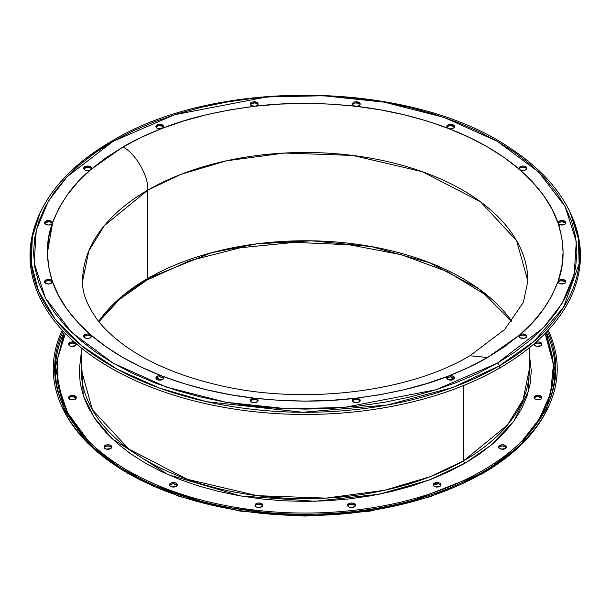 <?xml version="1.0" encoding="UTF-8"?>
<svg xmlns="http://www.w3.org/2000/svg" width="611" height="611" viewBox="0 0 611 611"><rect width="100%" height="100%" fill="white"/><g stroke="black" fill="none" stroke-linecap="round" stroke-linejoin="round"><path stroke-width="0.92" d="M359.917 400.801L359.069 400.068L359.069 398.868A3.91 2.261 180 0 1 360.215 400.472A3.91 2.261 180 0 1 357.802 402.557A3.91 2.261 180 0 1 353.532 402.069L357.802 402.557L359.917 401.335L359.917 399.602L359.069 398.868L355.541 398.25C393.14 393.369 424.126 385.961 448.489 376.025L446.763 377.682L447.894 379.5A3.91 2.261 180 0 1 446.748 377.904A3.91 2.261 180 0 1 448.489 376.025C463.718 370.037 476.748 363.866 487.563 357.511L469.943 355.77C408.958 392.277 302.437 405.429 217.898 385.022C179.275 375.887 147.9 362.522 123.773 344.91C112.791 336.814 104.069 328.542 97.607 320.088C87.029 305.546 82.034 292.516 82.615 281.007L88.816 250.884L104.351 225.619L147.816 190.128L147.816 278.417L211.521 252.71L257.162 243.804L311.541 240.818L371.198 246.539L429.617 262.707L478.688 288.728L511.827 321.409A222.618 128.531 0 0 0 147.816 278.417A3.422 1.978 60 0 1 147.106 279.983A3.422 1.978 -120 0 0 147.816 278.417L147.816 190.128C148.931 176.541 135.23 152.811 122.91 146.984L90.84 169.537C73.626 183.606 60.794 201.493 52.34 223.206C45.749 240.978 45.749 260.339 52.34 281.289C58.58 299.932 71.411 317.819 90.84 334.95A257.85 148.87 0 0 0 161.984 376.025L159.234 375.666L156.783 376.468L155.897 378.018L157.042 379.5A3.91 2.261 180 0 1 155.897 377.904A3.91 2.261 180 0 1 157.959 375.91A3.91 2.261 180 0 1 161.984 376.025C191.663 387.244 222.648 394.653 254.932 398.25L252.496 398.425L250.716 399.403L250.296 400.801L251.396 402.069A3.91 2.261 180 0 1 250.25 400.472A3.91 2.261 180 0 1 254.932 398.25C291.218 402.061 324.754 402.061 355.541 398.25L353.67 398.792L352.555 399.815L352.501 401.015L353.532 402.069A3.91 2.261 180 0 1 352.387 400.472A3.91 2.261 180 0 1 355.541 398.25A3.91 2.261 180 0 1 359.069 398.868L359.069 400.068A3.91 2.261 0 0 0 355.541 399.449A3.91 2.261 0 0 0 352.524 401.068M257.781 400.801L256.933 400.068L256.933 398.868A3.91 2.261 180 0 1 258.079 400.472A3.91 2.261 180 0 1 255.665 402.557A3.91 2.261 180 0 1 251.396 402.069L255.665 402.557L257.781 401.335L257.781 399.602L254.932 398.25A3.91 2.261 180 0 1 256.933 398.868L256.933 400.068A3.91 2.261 0 0 0 254.932 399.449A3.91 2.261 0 0 0 250.395 401.068M163.427 378.24L162.572 377.506L162.572 376.307A3.91 2.261 180 0 1 163.725 377.904A3.91 2.261 180 0 1 161.304 379.989A3.91 2.261 180 0 1 157.042 379.5L159.807 380.164L162.572 379.5L163.725 377.904L162.572 376.307A3.91 2.261 0 0 0 161.984 376.025A3.91 2.261 180 0 1 162.572 376.307L162.572 377.506A3.91 2.261 0 0 0 161.984 377.224A3.91 2.261 0 0 0 156.034 378.499M91.36 336.806A3.91 2.261 0 0 0 90.84 336.149A3.91 2.261 0 0 0 90.359 335.806L90.359 334.607A3.91 2.261 180 0 1 90.84 334.95L105.917 346.689L122.91 357.511L141.66 367.326L161.984 376.025L183.69 383.532L206.564 389.78L230.385 394.706L254.932 398.25L279.96 400.396L305.233 401.114L330.505 400.396L355.541 398.25L380.08 394.706L403.909 389.78L426.784 383.532L448.489 376.025A3.91 2.261 180 0 1 453.431 376.307L451.048 375.658L448.489 376.025L468.813 367.326L487.563 357.511L504.556 346.689L519.625 334.95A3.91 2.261 180 0 1 525.651 334.607L522.497 333.957L519.625 334.95L518.983 336.432L520.114 337.807A3.91 2.261 180 0 1 518.968 336.21A3.91 2.261 180 0 1 519.625 334.95L532.632 322.425L543.454 309.212L551.977 295.457L558.126 281.289A3.91 2.261 180 0 1 560.829 279.571A3.91 2.261 180 0 1 564.732 280.128L561.868 279.471L559.065 280.212L558.057 281.839L559.195 283.328A3.91 2.261 180 0 1 558.049 281.732A3.91 2.261 180 0 1 558.126 281.289L561.837 266.839L563.082 252.244L561.837 237.656L558.126 223.206A3.91 2.261 180 0 1 558.049 222.763A3.91 2.261 180 0 1 560.47 220.678A3.91 2.261 180 0 1 564.732 221.167L561.295 220.533L559.134 221.205L558.08 222.488L559.195 224.359A3.91 2.261 180 0 1 558.126 223.206L551.977 209.031L543.454 195.276L532.632 182.07L519.625 169.537A3.91 2.261 180 0 1 518.968 168.285A3.91 2.261 180 0 1 521.382 166.2A3.91 2.261 180 0 1 525.651 166.688L523.069 166.032L520.396 166.536L519.006 167.956L519.625 169.537A3.91 2.261 0 0 0 520.114 169.881A3.91 2.261 180 0 1 519.625 169.537L504.556 157.806L487.563 146.984L468.813 137.169L448.489 128.47A3.91 2.261 180 0 1 447.894 128.188A3.91 2.261 180 0 1 446.748 126.592L447.894 128.188A3.91 2.261 0 0 0 448.489 128.47L426.784 120.955L403.909 114.715L380.08 109.789L355.541 106.238A3.91 2.261 180 0 1 353.532 105.619A3.91 2.261 180 0 1 352.387 104.023L353.532 105.619L355.541 106.238L330.505 104.099L305.233 103.381L279.96 104.099L254.932 106.238A3.91 2.261 180 0 1 251.396 105.619A3.91 2.261 180 0 1 250.25 104.023L251.396 105.619L254.932 106.238L230.385 109.789L206.564 114.715L183.69 120.955L161.984 128.47A3.91 2.261 180 0 1 157.042 128.188A3.91 2.261 180 0 1 155.897 126.592L156.195 127.455L158.134 128.631L161.984 128.47L141.66 137.169L122.91 146.984L105.917 157.806L90.84 169.537A3.91 2.261 180 0 1 84.822 169.881L84.822 169.881A3.91 2.261 180 0 1 83.676 168.285L84.822 169.881L86.266 170.416L89.603 170.225L90.84 169.537L77.834 182.07L67.011 195.276L58.488 209.031L52.34 223.206A3.91 2.261 180 0 1 49.636 224.924A3.91 2.261 180 0 1 45.733 224.359A3.91 2.261 180 0 1 44.588 222.763L45.733 224.359L48.597 225.024L51.4 224.283L52.34 223.206L48.628 237.656L47.391 252.244L48.628 266.839L52.34 281.289A3.91 2.261 180 0 1 52.416 281.732A3.91 2.261 180 0 1 50.003 283.817A3.91 2.261 180 0 1 45.733 283.328L45.733 283.328A3.91 2.261 180 0 1 44.588 281.732L45.733 283.328L49.17 283.955L51.339 283.29L52.34 281.289L58.488 295.457L67.011 309.212L77.834 322.425L90.84 334.95A3.91 2.261 180 0 1 91.505 336.21A3.91 2.261 180 0 1 89.084 338.295A3.91 2.261 180 0 1 84.822 337.807L87.396 338.463L90.069 337.952L91.459 336.539L90.84 334.95A3.91 2.261 0 0 0 90.359 334.607L87.587 333.95L84.822 334.607L83.676 336.21L84.822 337.807A3.91 2.261 180 0 1 83.676 336.21A3.91 2.261 180 0 1 86.09 334.118A3.91 2.261 180 0 1 90.359 334.607L90.359 335.806A3.91 2.261 0 0 0 83.814 336.806M51.958 281.862L51.271 281.327L51.271 280.128A3.91 2.261 180 0 1 52.34 281.289L51.271 280.128L48.506 279.471L45.733 280.128L44.588 281.732A3.91 2.261 180 0 1 47.009 279.639A3.91 2.261 180 0 1 51.271 280.128L51.271 281.327A3.91 2.261 0 0 0 44.725 282.328M52.248 223.305L51.271 222.366L51.271 221.167A3.91 2.261 180 0 1 52.416 222.763A3.91 2.261 180 0 1 52.34 223.206L52.248 222.106L51.271 221.167L48.506 220.502L45.733 221.167L44.588 222.763A3.91 2.261 180 0 1 47.009 220.678A3.91 2.261 180 0 1 51.271 221.167L51.271 222.366A3.91 2.261 0 0 0 44.725 223.359M91.123 168.514L90.359 167.888L90.359 166.688A3.91 2.261 180 0 1 91.505 168.285A3.91 2.261 180 0 1 90.84 169.537L91.482 168.063L91.123 167.322L89.084 166.2L84.822 166.688L83.676 168.285A3.91 2.261 180 0 1 86.09 166.2A3.91 2.261 180 0 1 90.359 166.688L90.359 167.888A3.91 2.261 0 0 0 83.814 168.888M163.496 127.027L162.572 126.187L162.572 124.995A3.91 2.261 180 0 1 163.725 126.592A3.91 2.261 180 0 1 161.984 128.47C146.747 134.451 133.725 140.622 122.91 146.984C135.23 152.811 148.931 176.541 147.816 190.128A222.618 128.531 180 0 1 390.429 162.266A222.618 128.531 180 0 1 527.851 281.007L523.344 302.437L504.663 329.482L469.943 355.77L487.563 357.511L519.625 334.95C536.84 320.89 549.671 303.003 558.126 281.289C564.717 263.517 564.717 244.156 558.126 223.206C551.893 204.563 539.055 186.676 519.625 169.537A257.85 148.87 0 0 0 448.489 128.47C418.81 117.251 387.825 109.843 355.541 106.238C319.248 102.434 285.711 102.434 254.932 106.238C217.325 111.118 186.347 118.534 161.984 128.47L163.702 126.813L163.496 125.828L161.304 124.499L158.31 124.499L156.195 125.721L155.897 126.592A3.91 2.261 180 0 1 158.31 124.499A3.91 2.261 180 0 1 162.572 124.995L162.572 126.187A3.91 2.261 0 0 0 156.034 127.187M257.964 104.672L256.933 103.626L256.933 102.427A3.91 2.261 180 0 1 258.079 104.023A3.91 2.261 180 0 1 254.932 106.238L256.796 105.695L257.911 104.68L257.964 103.473L256.933 102.427L252.671 101.938L251.396 102.427L250.25 104.023A3.91 2.261 180 0 1 252.671 101.938A3.91 2.261 180 0 1 256.933 102.427L256.933 103.626A3.91 2.261 0 0 0 250.395 104.626M359.795 104.206L359.069 103.626L359.069 102.427A3.91 2.261 180 0 1 360.215 104.023A3.91 2.261 180 0 1 355.541 106.238L357.977 106.07L359.757 105.092L360.177 103.694L359.069 102.427L354.8 101.938L353.532 102.427L352.387 104.023A3.91 2.261 180 0 1 354.8 101.938A3.91 2.261 180 0 1 359.069 102.427L359.069 103.626A3.91 2.261 0 0 0 352.524 104.626M454.24 126.874L453.431 126.187L453.431 124.995A3.91 2.261 180 0 1 454.576 126.592A3.91 2.261 180 0 1 452.507 128.585A3.91 2.261 180 0 1 448.489 128.47L452.591 128.554L454.378 127.302L454.24 125.675L452.155 124.499L449.161 124.499L447.046 125.721L446.748 126.592A3.91 2.261 180 0 1 449.161 124.499A3.91 2.261 180 0 1 453.431 124.995L453.431 126.187A3.91 2.261 0 0 0 446.885 127.187M526.499 168.621L525.651 167.888L525.651 166.688A3.91 2.261 180 0 1 526.797 168.285A3.91 2.261 180 0 1 524.375 170.37A3.91 2.261 180 0 1 520.114 169.881L524.375 170.37L526.499 169.148L526.499 167.422L525.651 166.688L525.651 167.888A3.91 2.261 0 0 0 519.106 168.888M565.58 223.099L564.732 222.366L564.732 221.167A3.91 2.261 180 0 1 565.878 222.763A3.91 2.261 180 0 1 563.464 224.848A3.91 2.261 180 0 1 559.195 224.359L563.464 224.848L565.58 223.626L565.58 221.9L564.732 221.167L564.732 222.366A3.91 2.261 0 0 0 558.194 223.359M565.58 282.061L564.732 281.327L564.732 280.128A3.91 2.261 180 0 1 565.878 281.732A3.91 2.261 180 0 1 563.464 283.817A3.91 2.261 180 0 1 559.195 283.328L563.464 283.817L565.58 282.595L565.58 280.861L564.732 280.128L564.732 281.327A3.91 2.261 0 0 0 558.194 282.328M526.499 336.539L525.651 335.806L525.651 334.607A3.91 2.261 180 0 1 526.797 336.21A3.91 2.261 180 0 1 524.375 338.295A3.91 2.261 180 0 1 520.114 337.807L524.375 338.295L526.499 337.073L526.499 335.34L525.651 334.607L525.651 335.806A3.91 2.261 0 0 0 519.625 336.149A3.91 2.261 0 0 0 519.106 336.806M454.279 378.24L453.431 377.506L453.431 376.307A3.91 2.261 180 0 1 454.576 377.904A3.91 2.261 180 0 1 452.155 379.989A3.91 2.261 180 0 1 447.894 379.5L452.155 379.989L454.279 378.767L454.279 377.04L453.431 376.307L453.431 377.506A3.91 2.261 0 0 0 448.489 377.224A3.91 2.261 0 0 0 446.885 378.499M434.299 483.209A3.91 2.261 180 0 1 438.568 482.721A3.91 2.261 180 0 1 440.982 484.806A3.91 2.261 180 0 1 439.836 486.409L435.574 486.898L434.299 486.409L433.153 484.806L434.299 483.209L438.568 482.721L439.836 483.209L440.982 484.806L439.836 486.409A3.91 2.261 180 0 1 435.574 486.898A3.91 2.261 180 0 1 433.153 484.806A3.91 2.261 180 0 1 434.299 483.209L434.299 484.408L434.299 483.209M440.844 485.409A3.91 2.261 0 0 0 434.299 484.408L438.568 483.92M348.759 503.67A3.91 2.261 180 0 1 353.028 503.174A3.91 2.261 180 0 1 355.442 505.266A3.91 2.261 180 0 1 354.296 506.863L350.034 507.351L348.759 506.863L347.613 505.266L348.759 503.67L350.034 503.174L353.028 503.174L355.144 504.403L355.442 505.266L354.296 506.863A3.91 2.261 180 0 1 350.034 507.351A3.91 2.261 180 0 1 347.613 505.266A3.91 2.261 180 0 1 348.759 503.67L348.759 504.869L348.759 503.67M355.304 505.862A3.91 2.261 0 0 0 348.759 504.869L351.531 504.205L354.296 504.869M256.169 503.67A3.91 2.261 180 0 1 260.439 503.174A3.91 2.261 180 0 1 262.852 505.266A3.91 2.261 180 0 1 261.707 506.863L257.445 507.351L256.169 506.863L255.024 505.266L256.169 503.67L257.445 503.174L260.439 503.174L262.554 504.403L262.852 505.266L261.707 506.863A3.91 2.261 180 0 1 257.445 507.351A3.91 2.261 180 0 1 255.024 505.266A3.91 2.261 180 0 1 256.169 503.67L256.169 504.869L256.169 503.67M262.715 505.862A3.91 2.261 0 0 0 256.169 504.869L260.439 504.373L262.554 505.603M105.161 445.411A3.91 2.261 180 0 1 109.43 444.923A3.91 2.261 180 0 1 111.844 447.008A3.91 2.261 180 0 1 110.698 448.611L106.429 449.1L104.313 447.878L104.015 447.008L105.161 445.411L106.429 444.923L109.43 444.923L110.698 445.411L111.844 447.008L110.698 448.611A3.91 2.261 180 0 1 106.429 449.1A3.91 2.261 180 0 1 104.015 447.008A3.91 2.261 180 0 1 105.161 445.411L105.161 446.61L105.161 445.411M111.706 447.611A3.91 2.261 0 0 0 105.161 446.61L107.926 445.946L111.546 447.344M69.73 396.027A3.91 2.261 180 0 1 73.992 395.538A3.91 2.261 180 0 1 76.413 397.624A3.91 2.261 180 0 1 75.268 399.22L70.998 399.709L69.73 399.22L68.585 397.624L69.73 396.027L73.992 395.538L76.115 396.76L76.413 397.624L75.268 399.22A3.91 2.261 180 0 1 70.998 399.709A3.91 2.261 180 0 1 68.585 397.624A3.91 2.261 180 0 1 69.73 396.027L69.73 397.226L69.73 396.027M76.268 398.219A3.91 2.261 0 0 0 69.73 397.226L72.495 396.562L76.115 397.96M76.268 344.764A3.91 2.261 0 0 0 69.73 343.772L69.73 342.572A3.91 2.261 180 0 1 74.618 342.267M76.352 343.787A3.91 2.261 180 0 1 76.413 344.169A3.91 2.261 180 0 1 75.268 345.765L70.998 346.254L69.73 345.765L68.585 344.169L68.883 343.306L70.998 342.076L75.268 342.572M535.847 342.267A3.91 2.261 180 0 1 539.841 342.183A3.91 2.261 180 0 1 541.888 344.169A3.91 2.261 180 0 1 540.743 345.765L536.473 346.254L534.358 345.032L534.358 343.306M541.743 344.764A3.91 2.261 0 0 0 535.205 343.772L535.205 342.84L535.205 343.772L536.473 343.275M535.205 396.027A3.91 2.261 180 0 1 539.467 395.538A3.91 2.261 180 0 1 541.888 397.624A3.91 2.261 180 0 1 540.743 399.22L536.473 399.709L535.205 399.22L534.06 397.624L535.205 396.027L539.467 395.538L541.59 396.76L541.888 397.624L540.743 399.22A3.91 2.261 180 0 1 536.473 399.709A3.91 2.261 180 0 1 534.06 397.624A3.91 2.261 180 0 1 535.205 396.027L535.205 397.226L535.205 396.027M541.743 398.219A3.91 2.261 0 0 0 535.205 397.226L537.97 396.562L541.59 397.96M499.775 445.411A3.91 2.261 180 0 1 504.037 444.923A3.91 2.261 180 0 1 506.45 447.008A3.91 2.261 180 0 1 505.305 448.611L501.043 449.1L498.92 447.878L498.622 447.008L498.92 446.145L501.043 444.923L504.037 444.923L505.305 445.411L506.45 447.008L505.305 448.611A3.91 2.261 180 0 1 501.043 449.1A3.91 2.261 180 0 1 498.622 447.008A3.91 2.261 180 0 1 499.775 445.411L499.775 446.61L499.775 445.411M506.313 447.611A3.91 2.261 0 0 0 499.775 446.61L502.54 445.946L506.152 447.344M170.629 483.209A3.91 2.261 180 0 1 174.899 482.721A3.91 2.261 180 0 1 177.312 484.806A3.91 2.261 180 0 1 176.167 486.409L171.897 486.898L169.782 485.676L169.484 484.806L170.629 483.209L171.897 482.721L174.899 482.721L176.167 483.209L177.312 484.806L176.167 486.409A3.91 2.261 180 0 1 171.897 486.898A3.91 2.261 180 0 1 169.484 484.806A3.91 2.261 180 0 1 170.629 483.209L170.629 484.408L170.629 483.209M177.175 485.409A3.91 2.261 0 0 0 170.629 484.408L173.402 483.744L177.014 485.142M483.408 471.661A251.976 145.479 180 0 1 239.833 509.284A251.976 145.479 180 0 1 61.749 406.231A251.976 145.479 180 0 1 62.284 330.2A251.976 145.479 0 0 0 178.519 494.536A251.976 145.479 0 0 0 483.408 471.661L482.43 470.684A250.594 144.677 180 0 1 180.054 493.719A250.594 144.677 180 0 1 63.109 331.086A250.594 144.677 180 0 0 63.078 405.612A250.594 144.677 180 0 0 240.192 508.1A250.594 144.677 180 0 0 482.43 470.684L483.408 471.661A251.976 145.479 0 0 0 548.182 330.2A251.976 145.479 180 0 1 548.724 406.231A251.976 145.479 180 0 1 483.408 471.661L482.866 473.067L483.408 471.661M481.613 473.785A2.933 1.696 60 0 0 482.377 473.67A2.933 1.696 -120 0 0 482.866 473.067A2.933 1.696 60 0 1 482.377 473.67L430.343 496.72L369.846 511.17L304.973 516.074L240.115 511.094L179.672 496.567L127.714 473.449L87.747 443.242L62.49 407.843A251.205 145.036 0 0 0 240.031 510.582A251.205 145.036 0 0 0 482.866 473.067L406.01 503.365L350.271 513.202L284.069 515.035L212.727 505.358L145.601 482.499L93.2 448.283L61.749 406.231M147.816 278.417L121.543 296.686L98.646 321.409A222.618 128.531 0 0 1 147.816 278.417M40.036 213.048L32.33 237.045L31.283 263.379L38.524 291.172L55.181 319.133L81.599 345.673L116.991 369.128L159.509 388.092L206.526 401.671L302.728 412.265L387.42 405.001L452.797 387.42L499.294 365.867A2.933 1.696 -120 0 0 497.346 363.163L435.872 389.78L343.657 407.529L286.811 408.744L226.131 402.305L166.322 387.053L113.119 363.163L71.747 332.445L45.321 297.916L34.17 262.883L36.278 230.064L48.368 201.149L67.011 176.823L113.119 141.332A2.933 1.696 -120 0 0 111.66 141.179A2.933 1.696 60 0 1 113.119 141.332L174.601 114.715L266.808 96.966L323.654 95.751L384.342 102.182L444.144 117.442L497.346 141.332L538.726 172.05L565.152 206.579L576.295 241.612L574.195 274.431L562.105 303.339L543.454 327.672L497.346 363.163A2.933 1.696 60 0 1 499.294 365.867A274.446 158.448 180 0 1 168.193 391.109A274.446 158.448 180 0 1 40.036 213.048A274.446 158.448 180 0 1 111.171 141.783A2.933 1.696 60 0 1 111.66 141.179C76.986 161.342 53.111 185.301 40.036 213.048L39.287 214.66A275.217 158.898 0 0 0 167.804 393.217A275.217 158.898 0 0 0 499.844 367.906L499.294 365.867L499.844 367.906A275.217 158.898 180 0 1 167.177 393.01A275.217 158.898 180 0 1 39.662 213.85M547.013 406.422A249.83 144.234 0 0 0 546.287 332.224L555.055 371.32L547.013 406.422M547.364 331.086A250.594 144.677 180 0 1 547.387 405.612A250.594 144.677 180 0 1 482.43 470.684A250.594 144.677 180 0 0 547.364 331.086M522.275 440.707L539.169 419.192L550.526 393.667L553.444 364.645L545.081 333.476L548.907 342.908L552.481 356.839L553.681 370.892L552.481 384.953L548.907 398.876L542.98 412.532L534.77 425.791L522.275 440.699M529.325 353.761L528.782 390.23L513.912 421.055L491.061 445.205L465.07 463.176A1.955 1.13 60 0 1 463.688 460.778L507.443 425.057L523.077 399.625L529.325 369.296A224.084 129.372 0 0 1 463.688 460.778L463.688 385.465L463.688 460.778A1.955 1.13 -120 0 0 465.07 463.176L429.151 480.047L379.355 494.184L315.047 501.28L240.711 495.972L167.964 474.579L112.065 438.675L94.048 417.428L83.249 395.516L81.148 353.761L79.193 370.892L80.278 383.685L83.531 396.356L88.923 408.782L96.401 420.834L105.879 432.412L117.289 443.403L130.502 453.69L145.395 463.176L161.831 471.776L179.649 479.406L198.674 485.989L218.73 491.465L239.619 495.781L261.134 498.897L283.076 500.776L305.233 501.402L327.389 500.776L349.332 498.897L370.854 495.781L391.735 491.465L411.791 485.989L430.816 479.406L448.634 471.776L465.07 463.176L479.971 453.69L493.184 443.403L504.587 432.412L514.072 420.834L521.542 408.782L526.934 396.356L530.188 383.685L531.28 370.892L529.325 353.761M453.889 377.819A224.084 129.372 180 0 1 449.421 380.05L453.889 377.819M161.052 380.05A224.084 129.372 180 0 1 156.584 377.819M81.148 369.296A224.084 129.372 0 0 0 219.479 488.823A224.084 129.372 0 0 0 463.688 460.778L430.297 476.649L384.67 490.274L325.999 498.118L257.307 495.681L187.302 479.307L128.791 449.054L92.467 409.889L81.148 369.296L81.148 347.796M570.804 213.85A275.217 158.898 180 0 1 499.844 367.906A275.217 158.898 0 0 0 571.178 214.66L570.437 213.048A274.446 158.448 180 0 1 499.294 365.867L534.06 341.305L563.487 307.448L579.136 263.784L578.472 238.954L570.437 213.048C559.027 188.692 539.07 167.147 510.567 148.412C412.448 80.583 216.836 77.07 111.653 141.187M360.078 104.626A3.91 2.261 0 0 0 359.069 103.626L356.305 102.961M354.8 103.137L352.684 104.359M257.941 104.626A3.91 2.261 0 0 0 256.933 103.626L255.665 103.137M254.168 102.961L250.548 104.359M163.58 127.187A3.91 2.261 0 0 0 162.572 126.187L158.31 125.698L156.195 126.92M91.36 168.888A3.91 2.261 0 0 0 90.359 167.888L89.084 167.399M87.587 167.223L83.974 168.621M52.279 223.359A3.91 2.261 0 0 0 51.271 222.366L48.506 221.701L44.886 223.099M51.645 280.38L52.286 282.32A3.91 2.261 0 0 0 51.271 281.327L50.003 280.839M47.009 280.839L44.886 282.061M90.84 336.149A3.91 2.261 0 0 0 90.359 335.806L89.084 335.317M87.587 335.149L83.974 336.539M163.58 378.499A3.91 2.261 0 0 0 162.572 377.506A3.91 2.261 0 0 0 161.984 377.224L159.234 376.865M157.875 377.132L156.783 377.667M257.941 401.068A3.91 2.261 0 0 0 256.933 400.068L253.687 399.426L250.716 400.602M360.078 401.068A3.91 2.261 0 0 0 359.069 400.068L355.541 399.449L353.67 399.991L352.555 401.015M454.431 378.499A3.91 2.261 0 0 0 453.431 377.506L449.711 376.911L447.305 377.942M526.651 336.806A3.91 2.261 0 0 0 525.651 335.806L524.2 335.279M520.87 335.47L519.625 336.149M565.74 282.328A3.91 2.261 0 0 0 564.732 281.327L560.829 280.762L559.065 281.411L558.126 282.488M558.515 225.024L559.195 225.558M565.74 223.359A3.91 2.261 0 0 0 564.732 222.366L561.295 221.732L558.423 222.992M526.651 168.888A3.91 2.261 0 0 0 525.651 167.888L521.649 167.338M520.396 167.735L519.472 168.369M454.431 127.187A3.91 2.261 0 0 0 453.431 126.187L449.161 125.698L447.046 126.92M51.645 225.314A3.91 2.261 0 0 0 52.34 224.405L47.391 252.847M88.198 440.707L67.645 412.845L57.93 384.625L57.831 357.779L65.392 333.476L61.558 342.908L57.984 356.839L56.785 370.892L57.984 384.953L61.558 398.876L67.485 412.532L75.695 425.791L88.19 440.699M76.115 343.306L76.413 344.169L75.268 345.765A3.91 2.261 180 0 1 70.998 346.254A3.91 2.261 180 0 1 68.585 344.169A3.91 2.261 180 0 1 69.73 342.572L69.73 343.772L70.998 343.275M535.205 342.572L537.97 341.908L540.743 342.572L541.888 344.169L540.743 345.765A3.91 2.261 180 0 1 536.473 346.254A3.91 2.261 180 0 1 534.06 344.169A3.91 2.261 180 0 1 534.113 343.787M63.452 406.422L55.456 367.234L64.178 332.224A249.83 144.234 0 0 0 63.452 406.422M113.119 141.332L132.877 130.991L154.293 121.826L177.159 113.913L201.263 107.33L226.368 102.144L252.228 98.402L278.601 96.141L305.233 95.392L331.865 96.141L358.237 98.402L384.098 102.144L409.202 107.33L433.306 113.913L456.173 121.826L477.588 130.991L497.346 141.332L515.249 152.735L531.135 165.1L544.844 178.305L556.239 192.221L565.221 206.717L571.705 221.648L575.615 236.869L576.921 252.244L575.615 267.618L571.705 282.847L565.221 297.778L556.239 312.274L544.844 326.19L531.135 339.395L515.249 351.753L497.346 363.163L477.588 373.497L456.173 382.669L433.306 390.582L409.202 397.165L384.098 402.351L358.237 406.094L331.865 408.347L305.233 409.103L278.601 408.347L252.228 406.094L226.368 402.351L201.263 397.165L177.159 390.582L154.293 382.669L132.877 373.497L113.119 363.163L95.217 351.753L79.331 339.395L65.629 326.19L54.226 312.274L45.245 297.778L38.768 282.847L34.858 267.618L33.544 252.244L34.858 236.869L38.768 221.648L45.245 206.717L54.226 192.221L65.629 178.305L79.331 165.1L95.217 152.735L113.119 141.332M82.615 281.007A222.618 128.531 180 0 1 147.816 190.128L180.993 174.356L226.322 160.83L284.611 153.033L352.853 155.454L422.392 171.722L480.521 201.775L516.608 240.681L527.851 281.007M98.906 321.737L119.336 299.543L147.106 279.983A3.422 1.978 60 0 1 145.395 279.815M439.836 484.408L440.684 485.142M433.451 485.142L434.299 484.408A3.91 2.261 0 0 0 433.298 485.409M347.911 505.603L348.759 504.869A3.91 2.261 0 0 0 347.758 505.862M255.322 505.603L256.169 504.869A3.91 2.261 0 0 0 255.169 505.862M104.313 447.344L105.161 446.61A3.91 2.261 0 0 0 104.153 447.611M68.883 397.96L69.73 397.226A3.91 2.261 0 0 0 68.722 398.219M75.268 343.772L76.115 344.505M68.883 344.505L69.73 343.772A3.91 2.261 0 0 0 68.722 344.764M540.743 343.772L541.59 344.505M534.358 344.505L535.205 343.772A3.91 2.261 0 0 0 534.197 344.764M534.358 397.96L535.205 397.226A3.91 2.261 0 0 0 534.197 398.219M498.92 447.344L499.775 446.61A3.91 2.261 0 0 0 498.767 447.611M169.782 485.142L170.629 484.408A3.91 2.261 0 0 0 169.621 485.409M548.724 406.231L519.449 446.274L482.866 473.067A251.205 145.036 0 0 0 547.975 407.843C535.984 433.275 514.126 455.21 482.385 473.67M518.968 169.484L518.968 168.285M529.325 347.796L529.325 369.296M511.56 321.737L484.989 294.487L447.443 271.643L401.221 254.695L349.164 244.728L294.433 242.368L240.36 247.761L190.235 260.569L147.106 279.983M91.505 169.484L91.505 168.285"/></g></svg>
